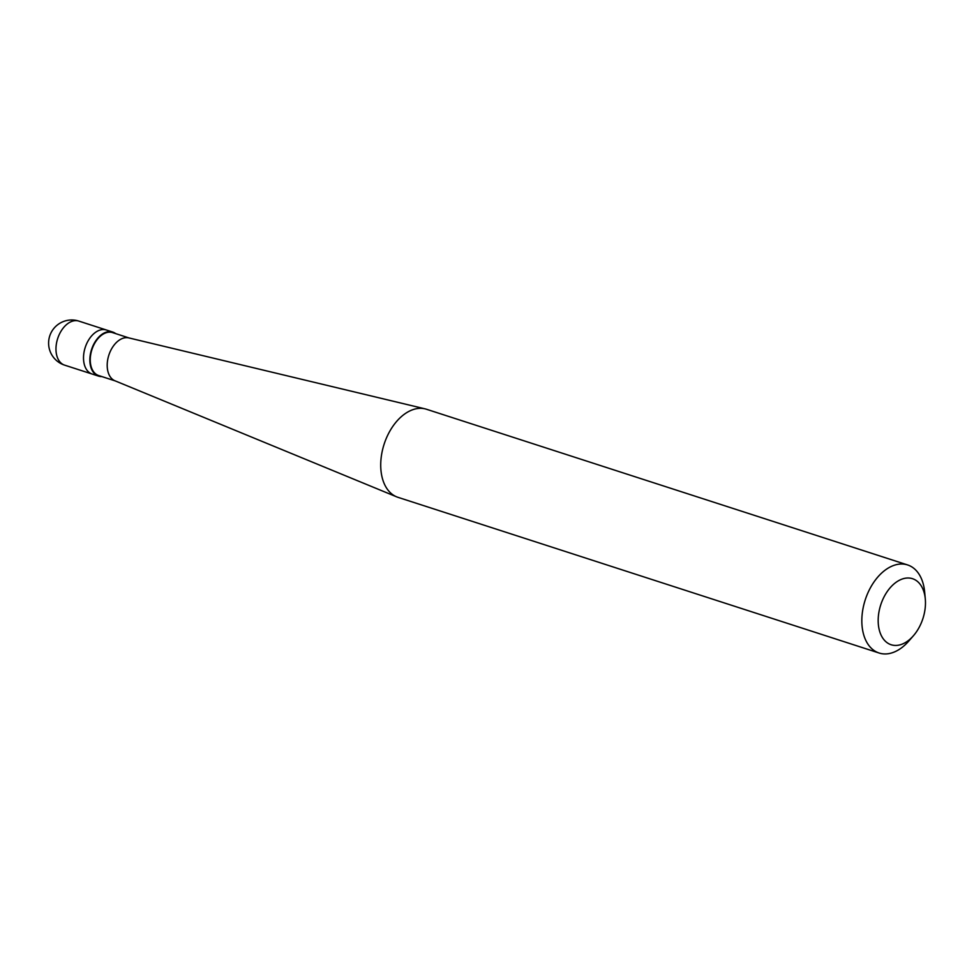 <?xml version="1.0" encoding="UTF-8"?>
<svg xmlns="http://www.w3.org/2000/svg" width="974" height="974" viewBox="0 0 974 974"><rect width="100%" height="100%" fill="white"/><g stroke="black" fill="none" stroke-linecap="round" stroke-linejoin="round"><path stroke-width="1.46" d="M64.613 365.14A23.145 23.145 0 0 1 48.7 345.259A23.145 23.145 0 0 1 78.87 321.103A23.145 14.78 -72.1 0 0 62.677 328.749A23.145 14.78 -72.1 0 0 56.09 351.626A23.145 14.78 107.9 0 0 64.613 365.14L92.153 374.04A23.145 14.78 107.9 0 1 83.63 360.526A23.145 14.78 -72.1 0 1 90.205 337.649A23.145 14.78 -72.1 0 1 106.397 330.003A23.145 14.78 -72.1 0 0 90.205 337.649A23.145 14.78 -72.1 0 0 83.63 360.526A23.145 14.78 107.9 0 0 92.153 374.04L98.496 376.098A23.145 14.78 107.9 0 0 101.807 376.561M78.87 321.103L112.753 332.061A23.145 14.78 -72.1 0 0 96.56 339.707A23.145 14.78 -72.1 0 0 89.973 362.584A23.145 14.78 107.9 0 0 98.496 376.098M129.165 337.99L112.57 332.609A22.56 14.415 -72.1 0 0 96.791 340.072A22.56 14.415 -72.1 0 0 90.363 362.377A22.56 14.415 107.9 0 0 98.678 375.55L115.273 380.919M396.613 496.825A46.289 29.561 107.9 0 1 380.956 470.308A46.289 29.561 -72.1 0 1 393.484 425.431A46.289 29.561 -72.1 0 1 425.078 408.861L128.824 337.905A22.56 14.415 -72.1 0 0 113.422 345.977A22.56 14.415 -72.1 0 0 107.31 367.855A22.56 14.415 107.9 0 0 114.944 380.785L396.613 496.825A46.289 29.561 107.9 0 0 398.001 497.337L879.108 653.018A46.289 29.561 107.9 0 0 908.766 641.087L913.381 635.791A34.711 22.171 107.9 0 0 925.3 598.973A34.711 22.171 107.9 0 0 925.3 598.961L924.655 591.985A46.289 29.561 107.9 0 0 924.655 591.985A46.289 29.561 107.9 0 0 924.655 591.973A46.289 29.561 -72.1 0 0 907.61 564.944A46.289 29.561 -72.1 0 0 875.236 580.236A46.289 29.561 -72.1 0 0 862.063 625.978A46.289 29.561 107.9 0 0 879.108 653.018M925.3 598.961A34.711 22.171 -72.1 0 0 898.929 580.504A34.711 22.171 -72.1 0 0 878.353 624.468A34.711 22.171 107.9 0 0 913.381 635.791M112.753 332.061A23.145 14.78 -72.1 0 1 115.699 333.619M425.078 408.861A46.289 29.561 -72.1 0 1 426.502 409.263L907.61 564.944"/></g></svg>
